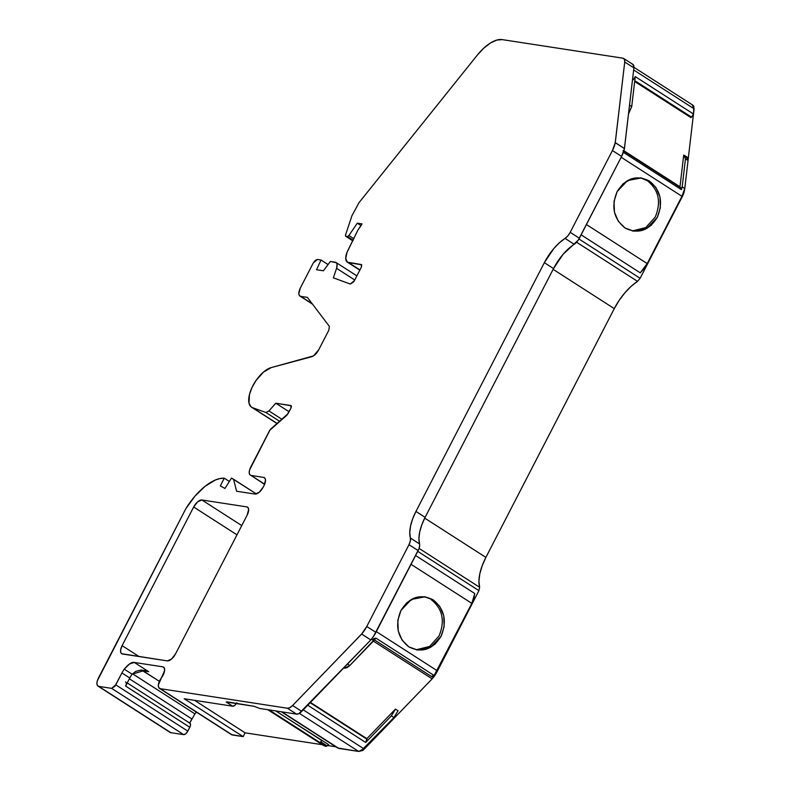 <?xml version="1.0" encoding="UTF-8"?>
<svg xmlns="http://www.w3.org/2000/svg" width="791" height="791" viewBox="0 0 791 791"><rect width="100%" height="100%" fill="white"/><g stroke="black" fill="none" stroke-linecap="round" stroke-linejoin="round"><path stroke-width="1.19" d="M359.945 269.919L348.544 262.592L359.945 269.919L348.544 262.592L361.705 264.807L361.418 267.061L354.487 280.498L350.314 284.048L333.367 277.829L336.58 268.327L354.744 279.994M433.142 599.855C444.591 609.08 447.231 621.222 441.071 636.261C432.509 649.757 421.771 653.297 408.868 646.88C397.418 637.645 394.768 625.513 400.938 610.474L411.32 599.449L425.093 596.81L433.142 599.855L424.312 596.711L433.142 599.855C444.591 609.08 447.231 621.222 441.071 636.261L430.69 647.285L416.916 649.915L408.868 646.88L417.559 650.034L426.507 649.144L434.951 644.23L441.071 636.261L444.127 626.699L443.781 615.853L439.677 606.252L433.142 599.855L424.896 596.76L415.394 597.62L406.811 602.722L400.938 610.474L397.824 620.381L398.259 630.991L402.055 640.077L408.868 646.88C397.418 637.645 394.768 625.513 400.938 610.474C409.501 596.978 420.239 593.438 433.142 599.855L431.115 599.538C442.574 608.724 445.214 620.866 439.045 635.944C445.214 620.866 442.574 608.724 431.115 599.538M632.355 230.923L645.772 227.581L655.235 217.08C661.405 201.992 658.765 189.86 647.305 180.674L649.332 180.981C660.782 190.216 663.431 202.348 657.272 217.387C648.699 230.883 637.961 234.423 625.058 228.016C613.608 218.781 610.968 206.649 617.128 191.61C625.691 178.113 636.429 174.574 649.332 180.981L641.096 177.886L631.584 178.756L623.001 183.858L617.128 191.61L614.024 201.507L614.449 212.126L618.246 221.203L625.058 228.016L633.759 231.17L642.707 230.27L651.151 225.356L657.272 217.387L660.327 207.825L659.971 196.989L655.868 187.378L649.332 180.981C660.782 190.216 663.431 202.348 657.272 217.387L646.88 228.421L633.107 231.051L625.058 228.016C613.608 218.781 610.968 206.649 617.128 191.61L627.51 180.575L641.283 177.945L649.332 180.981L640.502 177.837L647.275 180.655M633.66 69.964L694.112 108.802L633.66 69.964L694.112 108.802L692.313 105.035L693.826 106.192L693.509 114.023L635.242 76.598L633.284 79.713L635.242 76.598L631.722 106.577L629.537 105.173M621.162 157.251L681.951 196.297L684.729 188.505L681.951 196.297L621.162 157.251L681.951 196.297L684.729 188.505L682.139 186.844L681.437 189.642L623.377 152.337L681.437 189.642L681.219 188.06M416.165 649.787L429.572 646.445L439.045 635.944M343.947 667.742L344.698 668.227L343.947 667.742L344.698 668.227L347.081 667.653L349.8 665.528L347.506 664.054L349.8 665.528L373.777 640.7L371.414 639.187L373.767 640.67L375.844 638.08L434.111 675.514L437.107 670.659L376.328 631.623M347.506 664.054L349.8 665.528L344.698 668.227L349.8 665.528L375.844 638.08L373.322 638.91L375.844 638.08L434.111 675.514L471.841 603.375L474.748 593.507L415.611 555.519M349.8 665.528L373.777 640.7L371.414 639.187L373.767 640.67L375.844 638.08L434.111 675.514L432.568 676.809L431.589 676.345L434.111 675.514L437.107 670.659L471.841 603.375L473.957 598.184L474.748 593.507L471.841 603.375L437.107 670.659M299.364 713.353L358.669 751.45L299.364 713.353L358.669 751.45L363.811 748.751L303.26 709.853M356.87 275.871L336.096 262.523L330.361 261.465L323.43 270.789L316.519 269.731L321.027 260.021L328.067 264.55L321.027 260.021L317.399 259.468L313.256 262.988L300.353 287.983C298.197 292.7 298.316 295.488 300.689 296.348L307.373 297.376L329.343 326.337L328.868 330.124L318.724 349.79C316.667 353.498 314.343 355.802 311.743 356.711L271.283 367.568A23.255 10.738 122.7 0 0 252.458 386.562A23.255 10.738 122.7 0 0 251.607 407.217L277.048 423.561M353.903 238.744L348.89 235.53L353.903 238.744L348.89 235.53L357.305 223.181L361.022 225.573L357.305 223.181L362.021 223.912L357.799 230.29L348.05 250.094A13.17 6.081 122.7 0 0 347.378 262.157L345.736 258.519L347.012 252.359L357.799 230.29L361.625 224.674L357.799 230.29L348.05 250.094A13.17 6.081 122.7 0 0 348.544 262.592A13.17 6.081 122.7 0 1 347.378 262.157L359.826 270.156M634.758 80.662L691.552 117.147L693.509 114.023L694.112 108.802L693.509 114.023L691.552 117.147L634.758 80.662L691.552 117.147L693.509 114.023L635.242 76.598L631.722 106.577L628.707 113.528L631.722 106.577L635.242 76.598L634.57 78.329M679.934 187.151L683.711 155.046L685.184 156.222L685.471 158.813L682.178 186.814L684.769 188.476L688.061 160.474L685.471 158.813L682.178 186.814L684.769 188.476L688.061 160.474L686.301 156.717L687.774 157.884L688.061 160.474L685.471 158.813L682.178 186.814L681.437 189.642L680.824 187.912M684.729 188.505L682.178 186.814L684.769 188.476L682.139 186.844L681.437 189.642L623.377 152.337M681.951 196.297L647.216 263.581L681.951 196.297L647.216 263.581L586.438 224.545L647.216 263.581L644.052 268.614L640.255 272.826L647.216 263.581L586.438 224.545M411.063 564.329L471.841 603.375M307.729 705.226L365.699 742.462L307.729 705.226L365.699 742.462L367.014 739.239L310.151 702.715M310.438 702.418L366.876 738.665L310.438 702.418L366.876 738.665L395.441 709.102L391.367 715.885L365.699 742.462L391.367 715.885L393.958 717.546L361.072 750.896L358.669 751.45L338.766 748.385L281.903 711.86M126.184 684.64L125.611 686.064C126.629 683.78 126.58 682.396 125.472 681.901C126.58 682.396 126.629 683.78 125.611 686.064L189.81 727.305C190.829 725.011 190.779 723.627 189.662 723.142L190.582 724.507L190.384 725.881L187.823 731.141L115.773 684.858L121.913 672.963L129.773 678.006L125.611 686.064L189.81 727.305L187.823 731.141L115.773 684.858L111.64 688.358L183.7 734.651A4.39 2.027 -57.3 0 0 187.823 731.141L185.796 733.761L183.7 734.651L170.816 732.664L97.975 686.084L170.035 732.377A8.78 4.054 -57.3 0 0 170.816 732.664L169.472 731.823M361.022 225.573L357.305 223.181L348.89 235.53L347.467 236.539L353.162 240.187M132.493 673.764L194.962 713.887L196.376 712.108L194.962 713.887L132.493 673.764L194.962 713.887L189.702 723.073L191.847 718.92L129.368 678.787M691.552 117.147L690.889 117.592L691.552 117.147L690.889 117.592L634.669 81.473M628.568 113.439L631.722 106.577M623.891 150.735L679.983 186.765L623.891 150.735L679.983 186.765L683.711 155.046L687.003 156.984M679.983 186.765L683.711 155.046L685.471 158.813L688.061 160.474L686.301 156.717M581.118 234.838L640.255 272.826L581.118 234.838L640.255 272.826L647.216 263.581M576.59 242.224L637.526 281.359L640.137 278.294L637.526 281.359L576.59 242.224L637.526 281.359L640.137 278.294L578.953 238.991L640.137 278.294L682.386 196.435A13.012 6.012 -57.3 0 0 684.601 189.731L682.386 196.435A13.012 6.012 -57.3 0 0 684.601 189.731L684.749 188.495M424.718 518.115L485.882 557.398A39.451 18.213 -57.3 0 0 479.623 587.288L419.092 548.4L479.623 587.288L478.921 590.65L479.623 587.288L419.092 548.4M363.544 749.018L364.048 749.344L363.346 749.977L361.408 750.718A4.439 2.047 -57.3 0 0 364.048 749.344L363.544 749.018L364.048 749.344L432.153 678.856L373.392 641.106L432.153 678.856L436.672 672.508L478.921 590.65L417.757 551.357L478.921 590.65L479.623 587.288L478.931 581.227L479.781 573.93L482.154 565.822L485.882 557.398L614.281 308.628L553.117 269.335M367.014 739.239L365.699 742.462L366.876 738.665L395.441 709.102L391.367 715.885L393.958 717.546L398.031 710.763L395.441 709.102L391.367 715.885L393.958 717.546L363.811 748.751L358.669 751.45L338.766 748.385L337.273 747.614M436.246 672.231L436.672 672.508L434.605 675.88L432.153 678.856L436.672 672.508L436.246 672.231L436.672 672.508L478.921 590.65L417.757 551.357M373.777 640.7L371.434 639.168L373.767 640.67M375.844 638.08L375.072 638.92M363.811 748.751L393.958 717.546L398.031 710.763L395.441 709.102L366.876 738.665M337.757 748.009L358.669 751.45M267.793 709.695L323.648 745.567L325.941 746.417L269.088 709.893L325.941 746.417L327.167 745.903L320.691 741.74L321.759 740.465L275.752 710.921L322.194 740.534L320.691 741.74L322.194 740.534L328.67 744.697L327.167 745.903L320.691 741.74L321.759 740.465L275.752 710.921M321.759 740.465L320.691 741.74L327.167 745.903L325.941 746.417L328.67 744.697L327.167 745.903M264.669 484.201L251.054 475.45L264.669 484.201L251.054 475.45L263.64 477.388L265.015 478.268L263.64 477.388C266.013 478.248 266.122 481.027 263.976 485.723L263.284 487.058C260.625 491.666 257.866 494.009 255.028 494.078L236.588 491.241L233.582 479.277L256.413 493.95L231.456 478.09L224.97 488.462L231.456 478.09L233.582 479.277L231.456 478.09L224.97 488.462L220.333 485.862L224.288 478.189L229.36 481.442M289.071 411.745L275.792 403.212L289.071 411.745L275.792 403.212L290.89 405.536L290.989 408.027L291.454 406.347L290.89 405.536L290.989 408.027L286.876 415.206L269.701 430.334L250.717 467.115C248.572 471.812 248.681 474.59 251.054 475.45L264.599 484.369M328.067 264.55L321.027 260.021L316.519 269.731L323.43 270.789L330.361 261.465L335.285 262.216C337.174 262.79 337.609 264.827 336.58 268.327L337.065 264.135L336.412 262.79L330.361 261.465L323.43 270.789L316.519 269.731L321.027 260.021L317.399 259.468L315.293 260.358L313.256 262.988L300.353 287.983L298.81 293.629L299.384 295.567L300.689 296.348L299.908 296.052M352.835 240.82L345.756 236.272L352.835 240.82L345.756 236.272L347.467 236.539L348.89 235.53L357.305 223.181L362.021 223.912L361.625 224.674L362.021 223.912L357.305 223.181M632.988 64.457L633.907 67.897L624.406 148.54L615.24 142.657L624.455 148.52L615.24 142.657L624.732 62.005A8.78 4.054 122.7 0 0 623.694 58.485A8.78 4.054 122.7 0 0 622.913 58.188L502.166 39.609A35.111 16.215 122.7 0 0 477.24 55.202L359.094 202.545L351.965 215.676L345.499 235.065L345.608 236.212L352.816 240.85M688.101 159.881L693.44 114.379M682 196.188L640.137 278.294L578.953 238.991M637.526 281.359A39.451 18.213 -57.3 0 0 614.281 308.628L619.155 300.382L624.89 292.799L631.129 286.332L637.526 281.359A39.451 18.213 -57.3 0 0 614.281 308.628L485.882 557.398L614.281 308.628M194.546 700.342L245.121 732.832L194.546 700.342L245.121 732.832L322.303 744.707L245.121 732.832L243.163 736.629L184.214 698.75L232.742 706.225L184.214 698.75L243.163 736.629L231.348 734.572M327.632 745.527L335.849 746.793M322.194 740.534L328.67 744.697L322.194 740.534L320.691 741.74M169.442 731.784A8.78 4.054 -57.3 0 0 170.816 732.664L98.756 686.38C96.393 685.52 96.284 682.742 98.43 678.045L185.826 508.712A45.829 21.159 122.7 0 1 224.288 478.189L220.036 478.525L215.33 480.018L205.146 486.257L194.922 496.204L185.826 508.712L97.273 680.913L96.888 683.661L97.461 685.599L98.756 686.38L111.64 688.358L183.7 734.651L170.816 732.664L98.756 686.38L111.64 688.358L183.7 734.651A4.39 2.027 -57.3 0 0 187.823 731.141L115.773 684.858L121.913 672.963L129.773 678.006L125.611 686.064L189.81 727.305L187.823 731.141M265.015 478.268L263.64 477.388L251.054 475.45C248.681 474.59 248.572 471.812 250.717 467.115L269.701 430.334L288.092 413.634L270.255 429.473L249.561 469.983L249.175 472.731L249.748 474.669L251.054 475.45L263.64 477.388C266.013 478.248 266.122 481.027 263.976 485.723L265.519 480.107L264.985 478.229L263.64 477.388L264.431 477.675M277.147 423.472L252.626 407.721L277.147 423.472L252.626 407.721L265.944 412.507L268.96 410.944L282.021 419.339L268.96 410.944L275.792 403.212L268.96 410.944L275.792 403.212L291.118 405.625M282.021 419.339L268.96 410.944L265.944 412.507L279.678 421.326M312.208 303.744L300.689 296.348L312.208 303.744L300.689 296.348L307.373 297.376L329.343 326.337L328.868 330.124L318.724 349.79C316.667 353.498 314.343 355.802 311.743 356.711L271.283 367.568L263.502 372.067L255.898 380.689L251.943 387.639L249.442 394.58L249.027 403.212L251.014 406.772L252.626 407.721A23.255 10.738 122.7 0 1 251.607 407.217M347.407 262.177L361.319 264.56L361.418 267.061L361.556 264.659M624.406 148.54A17.55 8.108 122.7 0 1 621.597 156.42L579.378 238.22L570.202 232.327L612.422 150.527L621.597 156.42L579.378 238.22L570.202 232.327L612.422 150.527L615.24 142.657A17.55 8.108 122.7 0 1 612.422 150.527L621.597 156.42A17.55 8.108 122.7 0 0 624.406 148.54L615.24 142.657L624.732 62.005L633.907 67.897L624.455 148.52L621.597 156.42L578.29 240.059L562.955 254.475L553.522 268.564L425.113 517.334L421.801 524.828L419.695 532.036L418.923 538.533L419.705 545.276L418.983 548.707L373.579 636.32L370.811 639.939L301.776 711.386L292.601 705.503L361.635 634.006L370.811 639.939L361.635 634.006L370.811 639.939L298.998 713.561L296.566 714.125L259.695 708.449L254.099 706.304L227.155 701.854M236.845 702.754L234.818 705.345L232.742 706.225L184.214 698.75L243.163 736.629L232.257 734.948L160.197 688.664L287.4 708.232L296.566 714.125L259.695 708.449L254.099 706.304L226.186 702.013L232.742 706.225A4.39 2.027 122.7 0 0 236.361 703.575A4.39 2.027 122.7 0 1 232.742 706.225L226.186 702.013L232.742 706.225M115.773 684.858L111.64 688.358L114.893 686.242L121.913 672.963L129.773 678.006A13.17 6.081 122.7 0 1 132.117 674.229L135.716 671.381L140.096 670.254L144.526 670.461L148.708 671.697L143.062 670.827L159.396 681.318L141.668 670.155M144.17 670.402L148.708 671.697L134.292 662.443L162.758 666.823A8.78 4.054 122.7 0 1 163.549 667.11A8.78 4.054 122.7 0 1 161.483 677.739L164.587 670.63L164.301 667.99L162.758 666.823A8.78 4.054 122.7 0 1 161.483 677.739A8.78 4.054 122.7 0 0 159.416 688.368L231.476 734.651A8.78 4.054 122.7 0 0 232.257 734.948L160.197 688.664A8.78 4.054 122.7 0 1 159.416 688.368M236.984 534.835L193.657 507.001A8.78 4.054 122.7 0 1 201.913 499.991L197.72 501.771L193.657 507.001L236.984 534.835L193.657 507.001L122.101 645.654L139.058 656.54L122.101 645.654L120.618 650.024L120.716 652.328L121.666 653.712A8.78 4.054 122.7 0 1 122.101 645.654L139.058 656.54M248.137 507.773L246.772 506.893A8.78 4.054 122.7 0 1 247.099 515.228L175.543 653.87L247.099 515.228L248.641 509.602L248.107 507.723L246.772 506.893A8.78 4.054 122.7 0 1 247.553 507.179A8.78 4.054 122.7 0 1 247.099 515.228L175.543 653.87A8.78 4.054 122.7 0 1 167.287 660.89L122.427 653.989A8.78 4.054 122.7 0 1 121.646 653.692L167.287 660.89L171.479 659.111L175.543 653.87A8.78 4.054 122.7 0 1 167.287 660.89L122.427 653.989A8.78 4.054 122.7 0 1 122.101 645.654L193.657 507.001A8.78 4.054 122.7 0 1 201.913 499.991L241.759 525.58M361.388 750.718L361.408 750.718A4.439 2.047 -57.3 0 0 364.048 749.344L432.153 678.856L373.392 641.106M322.303 744.707L245.121 732.832L243.163 736.629L232.257 734.948A8.78 4.054 122.7 0 1 230.883 734.068M191.847 718.92L189.702 723.073M623.694 58.485L632.859 64.368A8.78 4.054 122.7 0 1 633.907 67.897L624.455 148.52L615.279 142.627L624.455 148.52M348.89 235.53L347.467 236.539L345.756 236.272L345.499 235.065L351.965 215.676L359.094 202.545L477.24 55.202L483.687 48.241L490.341 43.07L496.669 40.114L502.166 39.609L622.913 58.188L624.445 59.365L624.732 62.005L633.907 67.897A8.78 4.054 122.7 0 0 632.078 64.081M579.378 238.22A8.78 4.054 122.7 0 1 574.207 244.29A35.111 16.215 -57.3 0 0 553.522 268.564L544.346 262.671A35.111 16.215 122.7 0 1 565.031 238.398L574.207 244.29A35.111 16.215 -57.3 0 0 553.522 268.564L425.113 517.334L415.947 511.441L544.346 262.671A35.111 16.215 122.7 0 1 565.031 238.398L574.207 244.29A8.78 4.054 122.7 0 0 579.378 238.22L570.202 232.327A8.78 4.054 122.7 0 1 565.031 238.398L559.346 242.827L553.789 248.582L544.346 262.671L553.522 268.564L425.113 517.334L415.947 511.441L544.346 262.671L553.522 268.564M419.546 543.931A8.78 4.054 122.7 0 1 418.152 550.576A8.78 4.054 122.7 0 0 419.546 543.931L410.381 538.038L419.546 543.931A35.111 16.215 -57.3 0 1 425.113 517.334A35.111 16.215 -57.3 0 0 419.546 543.931L410.381 538.038A35.111 16.215 122.7 0 1 415.947 511.441L412.625 518.945L410.519 526.153L409.758 532.65L410.381 538.038A8.78 4.054 122.7 0 1 408.987 544.692L418.152 550.576L375.933 632.375L366.767 626.492L408.987 544.692L418.152 550.576L375.933 632.375L366.767 626.492A17.55 8.108 122.7 0 1 361.635 634.006L370.801 639.899A17.55 8.108 122.7 0 0 375.933 632.375A17.55 8.108 122.7 0 1 370.801 639.899M370.811 639.939L301.776 711.386L292.601 705.503L361.645 634.046L370.811 639.939L361.635 634.006L366.767 626.492L408.987 544.692L418.152 550.576M301.776 711.386L292.601 705.503A8.78 4.054 122.7 0 1 287.4 708.232L296.566 714.125A8.78 4.054 122.7 0 0 301.776 711.386A8.78 4.054 122.7 0 1 296.566 714.125L259.695 708.449L254.099 706.304L226.186 702.013M164.132 667.703L162.758 666.823L164.132 667.703L162.758 666.823L134.292 662.443C131.761 661.899 128.419 664.143 124.256 669.176L132.117 674.229L135.716 671.381L140.096 670.254L144.526 670.461L132.117 674.229A13.17 6.081 122.7 0 0 129.773 678.006L125.611 686.064M159.396 681.318L143.062 670.827L148.708 671.697L134.292 662.443L148.708 671.697L140.996 669.957M162.758 666.823L134.292 662.443L129.487 663.975L124.256 669.176A13.17 6.081 122.7 0 0 121.913 672.963A13.17 6.081 122.7 0 1 124.256 669.176L132.117 674.229A13.17 6.081 122.7 0 0 129.773 678.006M246.772 506.893L201.913 499.991M615.24 142.657A17.55 8.108 122.7 0 1 612.422 150.527L570.202 232.327L567.849 235.856L565.031 238.398L574.207 244.29M410.381 538.038L410.341 541.014L408.987 544.692A8.78 4.054 122.7 0 0 410.381 538.038A35.111 16.215 122.7 0 1 415.947 511.441L544.346 262.671M361.645 634.046L292.601 705.503L289.832 707.668L287.4 708.232L296.566 714.125M232.257 734.948L160.197 688.664L287.4 708.232A8.78 4.054 122.7 0 0 292.601 705.503M160.197 688.664L158.665 687.488L158.368 684.848L161.483 677.739A8.78 4.054 122.7 0 0 160.197 688.664L287.4 708.232M220.333 485.862L224.288 478.189L220.333 485.862L224.97 488.462L220.333 485.862M233.582 479.277L236.588 491.241L255.028 494.078L259.221 492.299L263.284 487.058C260.625 491.666 257.866 494.009 255.028 494.078L236.588 491.241L233.582 479.277L256.413 493.95M263.976 485.723L263.284 487.058L263.976 485.723M290.989 408.027L288.092 413.634L290.989 408.027M265.944 412.507L252.626 407.721L265.944 412.507L268.96 410.944M252.626 407.721A23.255 10.738 122.7 0 1 251.943 387.639A23.255 10.738 122.7 0 1 271.283 367.568L313.493 355.901L318.724 349.79L328.868 330.124L329.343 326.337L307.373 297.376L300.689 296.348C298.316 295.488 298.197 292.7 300.353 287.983L313.256 262.988L317.399 259.468L321.027 260.021M336.58 268.327L333.367 277.829L350.314 284.048L353.597 281.912L354.487 280.498L350.314 284.048L333.367 277.829L336.58 268.327C337.609 264.827 337.174 262.79 335.285 262.216M361.418 267.061L354.487 280.498L361.418 267.061M649.332 180.981L647.305 180.674C658.765 189.86 661.405 201.992 655.235 217.08M681.239 188.07L680.082 188.218M693.509 114.023L635.242 76.598M684.769 188.476L688.061 160.474M365.699 742.462L391.367 715.885M683.711 155.046L685.471 158.813M393.958 717.546L398.031 710.763L395.441 709.102M269.088 709.893L325.941 746.417M615.279 142.627L624.732 62.005A8.78 4.054 122.7 0 0 622.913 58.188L502.166 39.609A35.111 16.215 122.7 0 0 477.24 55.202L359.094 202.545L351.965 215.676L345.499 235.065L345.756 236.272L347.467 236.539M640.137 278.294L682.386 196.435M485.882 557.398A39.451 18.213 -57.3 0 0 479.623 587.288M436.672 672.508L478.921 590.65M364.048 749.344L432.153 678.856M111.64 688.358L98.756 686.38C96.393 685.52 96.284 682.742 98.43 678.045L185.826 508.712A45.829 21.159 122.7 0 1 224.288 478.189M291.266 405.773L275.792 403.212M361.705 264.807L348.544 262.592M245.121 732.832L243.163 736.629M194.962 713.887L196.376 712.108M183.7 734.651L170.816 732.664M624.732 62.005L633.907 67.897M612.422 150.527L621.597 156.42M570.202 232.327A8.78 4.054 122.7 0 1 565.031 238.398M425.113 517.334L415.947 511.441M375.933 632.375L366.767 626.492L408.987 544.692M366.767 626.492A17.55 8.108 122.7 0 1 361.635 634.006M134.292 662.443C131.761 661.899 128.419 664.143 124.256 669.176L132.117 674.229M121.913 672.963A13.17 6.081 122.7 0 1 124.256 669.176M193.657 507.001L122.101 645.654M633.957 67.334L693.084 105.322M681.259 188.001L622.992 150.577M373.609 639.355L431.876 676.78M190.028 723.281L127.222 682.94M337.757 748.019L281.349 711.781M312.524 304.159L299.908 296.061"/></g></svg>
